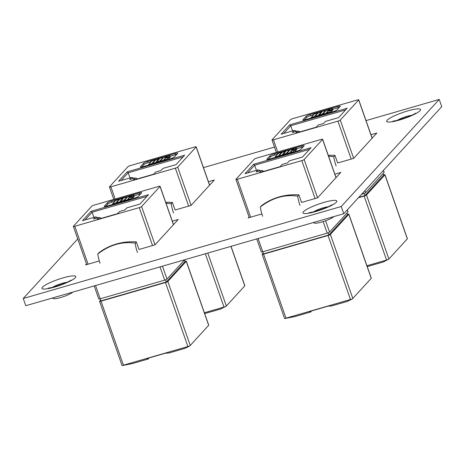 <?xml version="1.0" encoding="UTF-8"?>
<svg xmlns="http://www.w3.org/2000/svg" width="465" height="465" viewBox="0 0 465 465"><rect width="100%" height="100%" fill="white"/><g stroke="black" fill="none" stroke-linecap="round" stroke-linejoin="round"><path stroke-width="0.7" d="M165.714 202.356A60.066 56.335 42.5 0 1 172.434 202.432L175.09 210.017L191.109 205.385L214.319 180.025L208.407 181.734M328.267 155.339A60.066 56.335 42.5 0 1 334.986 155.415L337.642 163L353.662 158.367L376.871 133.007L370.96 134.716M77.731 238.946L23.25 298.489L341.24 206.512L439.222 99.429L366.019 120.604M203.461 167.621L274.49 147.079M262.632 216.26A15.787 4.755 -106.1 0 1 260.33 206.972L261.516 205.675A60.066 56.335 42.5 0 1 298.89 194.87L301.547 202.455L317.566 197.823L340.769 172.457L334.858 174.166M249.037 216.928L248.153 217.899L261.876 213.929M100.08 263.277A15.787 4.755 -106.1 0 1 97.778 253.989L98.964 252.698A60.066 56.335 42.5 0 1 136.332 241.887L138.989 249.473L155.014 244.84L178.217 219.474L172.306 221.183M86.484 263.946L85.601 264.916L99.324 260.946M439.222 99.429L441.75 106.654L343.769 213.737L341.24 206.512M23.25 298.489L25.778 305.714L343.769 213.737M313.282 222.555L314.398 223.072A10.678 1.843 -19.3 0 0 323.878 221.352A10.678 1.843 -19.3 0 0 333.847 216.609M52.249 298.059L53.359 298.577A10.678 1.843 -19.3 0 0 62.845 296.856A10.678 1.843 -19.3 0 0 72.813 292.113M357.294 99.975L292.828 118.622A2.04 0.355 -19.3 0 0 290.48 119.679L272.054 139.82A2.04 0.355 -19.3 0 0 271.996 139.953A2.04 0.355 -19.3 0 0 273.443 139.802L337.91 121.156A2.04 0.355 -19.3 0 0 340.258 120.092L358.684 99.958A2.04 0.355 -19.3 0 0 358.742 99.824A2.04 0.355 -19.3 0 0 357.294 99.975M358.434 197.712L364.142 196.061A2.04 0.355 -19.3 0 0 366.484 194.998L384.915 174.857A2.04 0.355 -19.3 0 0 384.968 174.724A2.04 0.355 -19.3 0 0 383.538 174.875M366.926 265.736L386.555 260.063L364.142 196.061M361.683 194.161L363.31 193.69L362.979 192.743M366.484 194.998L388.897 258.999L407.328 238.859L384.915 174.857M364.944 190.598L365.659 192.626L384.084 172.486L383.369 170.457M331.138 110.362L329.394 112.268L325.407 113.46C323.756 113.931 323.059 113.966 323.326 113.565L325.68 110.984L329.79 109.234C331.719 108.647 332.591 108.566 332.399 108.979L331.748 109.688L328.988 110.49L329.702 109.711L328.958 109.926L326.407 112.716L327.151 112.495L327.819 111.321L331.138 110.362L331.557 111.565L330.871 112.321M332.824 110.182L332.498 108.775L332.923 109.978L331.406 111.118M339.328 107.403A3.569 0.616 -19.3 0 0 338.189 107.688L332.678 109.281M312.945 114.989L310.626 115.663A3.569 0.616 -19.3 0 0 306.522 117.523L304.284 119.958M328.581 156.24L333.8 156.711A15.787 4.755 -106.1 0 0 336.102 165.999M334.986 155.415L333.8 156.711M388.897 258.999L383.34 261.969L367.228 266.584M388.072 259.691L386.555 260.063M345.646 109.885L290.753 125.765L283.691 133.478M292.561 130.915L290.753 125.765L289.724 124.823L347.186 108.206L338.584 117.604L325.506 121.388L323.594 123.475L318.223 125.027L316.27 127.166L295.717 133.106L297.67 130.973L292.299 132.525L294.206 130.438L281.127 134.222L289.724 124.823M295.932 131.473L295.711 130.857L294.862 131.787M302.994 119.708A3.569 0.616 -19.3 0 0 302.895 119.947A3.569 0.616 -19.3 0 0 305.429 119.679L332.987 111.705A3.569 0.616 -19.3 0 0 337.096 109.845L340.2 106.45A3.569 0.616 -19.3 0 0 340.299 106.218A3.569 0.616 -19.3 0 0 337.764 106.485L310.202 114.46A3.569 0.616 -19.3 0 0 306.098 116.314L302.994 119.708L303.116 120.063M299.402 132.043L299.175 131.392L298.28 132.368M297.67 130.973L299.175 131.392M294.206 130.438L295.711 130.857M358.794 197.323L364.967 195.532L383.631 175.136L383.084 173.579M317.857 112.722L314.27 116.639L311.137 117.546L313.823 114.611L312.904 114.878L313.375 114.361L317.857 112.722L318.008 113.158M314.27 116.639L314.427 117.075M312.904 114.878L313.09 115.413M311.137 117.546L311.288 117.982M318.478 115.46C316.473 116.064 315.52 116.169 315.613 115.768L317.938 113.228L322.181 111.437C324.279 110.804 325.204 110.722 324.948 111.193L322.623 113.733L318.478 115.46L318.624 115.861M315.95 117.157L315.613 115.768M325.244 111.466L325.064 110.961L325.099 111.623M319.42 114.721L321.931 111.972L321.193 112.187L318.682 114.936L319.42 114.721M322.623 113.733L322.931 114.617M321.193 112.187L321.344 112.617M329.394 112.268L329.546 112.704M327.348 111.833L327.459 112.158M328.958 109.926L329.11 110.356M328.988 110.49L329.139 110.937M331.748 109.688L332.173 110.897M325.407 113.46L325.547 113.861M323.646 114.983L323.326 113.565M327.755 112.582L327.959 113.164M327.947 112.681L328.104 113.117M364.967 195.532L364.211 193.388M365.659 192.626A2.04 0.355 160.7 0 1 363.31 193.69M383.445 170.376L384.142 172.352A2.04 0.355 160.7 0 1 384.084 172.486M321.193 139.424L256.727 158.071A2.04 0.355 -19.3 0 0 254.384 159.135L235.953 179.275A2.04 0.355 -19.3 0 0 235.9 179.409A2.04 0.355 -19.3 0 0 237.348 179.257L301.808 160.611A2.04 0.355 -19.3 0 0 304.156 159.547L322.582 139.407A2.04 0.355 -19.3 0 0 322.64 139.273A2.04 0.355 -19.3 0 0 321.193 139.424M263.184 253.088L262.184 254.181A2.04 0.355 -19.3 0 0 262.132 254.314A2.04 0.355 -19.3 0 0 263.579 254.157L328.04 235.511A2.04 0.355 -19.3 0 0 330.388 234.453L348.814 214.313A2.04 0.355 -19.3 0 0 348.872 214.179A2.04 0.355 -19.3 0 0 347.442 214.324M263.579 254.157L285.987 318.159L350.453 299.512L328.04 235.511M258.098 238.516L262.748 251.792L327.209 233.145L323.163 221.584M330.388 234.453L352.801 298.449L371.227 278.314L348.814 214.313M325.593 220.753L329.557 232.082L347.983 211.941L347.274 209.907M295.037 149.811L293.293 151.718L289.306 152.909C287.655 153.38 286.963 153.415 287.225 153.014L289.585 150.439L293.694 148.684C295.618 148.103 296.49 148.015 296.304 148.428L295.653 149.143L292.886 149.939L293.601 149.16L292.863 149.375L290.305 152.171L291.049 151.945L291.718 150.77L295.037 149.811L295.461 151.015L294.769 151.77M296.722 149.637L296.403 148.225L296.821 149.428L295.304 150.567M303.226 146.859A3.569 0.616 -19.3 0 0 302.087 147.143L296.577 148.736M276.844 154.444L274.53 155.112A3.569 0.616 -19.3 0 0 270.421 156.972L268.189 159.414M260.33 206.972C272.269 197.828 284.731 194.225 297.705 196.166A15.787 4.755 -106.1 0 0 300.001 205.449M298.89 194.87L297.705 196.166M311.463 310.969L310.806 311.963L309.388 311.567L328.075 306.162L331.359 306.017L347.239 301.425L351.97 299.14L350.453 299.512M310.806 311.963L294.92 316.555L284.865 318.554L284.597 318.176M285.987 318.159L284.865 318.554M352.801 298.449L351.97 299.14M309.545 149.341L254.657 165.215L247.595 172.934M256.459 170.37L254.657 165.215L253.628 164.279L311.085 147.655L302.488 157.054L289.404 160.838L287.498 162.924L282.121 164.482L280.168 166.615L259.615 172.562L261.568 170.423L256.198 171.98L258.11 169.888L245.032 173.672L253.628 164.279M259.83 170.928L259.615 170.306L258.761 171.236M266.893 159.164A3.569 0.616 -19.3 0 0 266.794 159.396A3.569 0.616 -19.3 0 0 269.328 159.129L296.891 151.16A3.569 0.616 -19.3 0 0 300.995 149.3L304.098 145.905A3.569 0.616 -19.3 0 0 304.197 145.673A3.569 0.616 -19.3 0 0 301.669 145.934L274.106 153.909A3.569 0.616 -19.3 0 0 270.002 155.769L266.893 159.164L267.02 159.518M263.306 171.492L263.074 170.841L262.184 171.818M310.597 311.631L311.108 311.068M261.568 170.423L263.074 170.841M258.11 169.888L259.615 170.306M262.731 251.792L263.469 253.902L328.865 234.988L347.535 214.586L346.989 213.028M281.755 152.177L278.175 156.089L275.042 156.996L277.727 154.06L276.803 154.328L277.274 153.81L281.755 152.177L281.912 152.607M278.175 156.089L278.326 156.525M276.803 154.328L276.995 154.862M275.042 156.996L275.193 157.432M282.383 154.915C280.378 155.513 279.419 155.618 279.517 155.217L281.837 152.677L286.08 150.887C288.184 150.253 289.102 150.172 288.852 150.648L286.527 153.188L282.383 154.915L282.522 155.316M279.854 156.606L279.517 155.217M289.143 150.922L288.963 150.41L289.003 151.073M283.319 154.177L285.83 151.427L285.097 151.642L282.581 154.386L283.319 154.177M286.527 153.188L286.835 154.066M285.097 151.642L285.243 152.067M293.293 151.718L293.45 152.154M291.247 151.288L291.363 151.607M292.863 149.375L293.008 149.806M292.886 149.939L293.043 150.387M295.653 149.143L296.071 150.346M289.306 152.909L289.445 153.311M287.55 154.432L287.225 153.014M291.654 152.032L291.857 152.613M291.851 152.136L292.003 152.572M328.865 234.988L328.116 232.837M329.557 232.082A2.04 0.355 160.7 0 1 327.209 233.145M262.748 251.792A2.04 0.355 160.7 0 1 261.301 251.943L256.738 238.911M347.349 209.825L348.041 211.808A2.04 0.355 160.7 0 1 347.983 211.941M194.736 146.992L130.276 165.639A2.04 0.355 -19.3 0 0 127.927 166.697L109.502 186.837A2.04 0.355 -19.3 0 0 109.444 186.971A2.04 0.355 -19.3 0 0 110.891 186.82L175.357 168.173A2.04 0.355 -19.3 0 0 177.7 167.115L196.131 146.975A2.04 0.355 -19.3 0 0 196.184 146.841A2.04 0.355 -19.3 0 0 194.736 146.992M204.373 312.753L223.996 307.08L205.332 253.78M207.803 253.065L226.345 306.017L244.77 285.876L230.936 246.374M168.586 157.379L166.842 159.286L162.849 160.477C161.198 160.948 160.506 160.983 160.774 160.582L163.128 158.007L167.237 156.252C169.167 155.665 170.033 155.583 169.847 155.996L169.196 156.705L166.429 157.507L167.144 156.728L166.406 156.943L163.849 159.733L164.598 159.512L165.267 158.338L168.586 157.379L169.004 158.582L168.313 159.338M170.271 157.199L169.946 155.792L170.271 157.199L168.847 158.135M176.776 154.427A3.569 0.616 -19.3 0 0 175.631 154.706L170.126 156.298M150.393 162.006L148.073 162.68A3.569 0.616 -19.3 0 0 143.964 164.54L141.732 166.976M166.028 203.257L171.248 203.728A15.787 4.755 -106.1 0 0 173.544 213.017M172.434 202.432L171.248 203.728M226.345 306.017L220.788 308.987L204.67 313.602M225.519 306.708L223.996 307.08M183.094 156.903L128.201 172.782L121.138 180.496M130.002 177.932L128.201 172.782L127.172 171.841L184.628 155.223L176.032 164.622L162.953 168.406L161.041 170.492L155.67 172.044L153.717 174.183L133.159 180.124L135.117 177.99L129.741 179.542L131.653 177.456L118.575 181.24L127.172 171.841M133.374 178.496L133.159 177.874L132.31 178.804M140.442 166.726A3.569 0.616 -19.3 0 0 140.343 166.964A3.569 0.616 -19.3 0 0 142.871 166.697L170.434 158.722A3.569 0.616 -19.3 0 0 174.538 156.862L177.647 153.473A3.569 0.616 -19.3 0 0 177.746 153.235A3.569 0.616 -19.3 0 0 175.212 153.502L147.649 161.477A3.569 0.616 -19.3 0 0 143.546 163.331L140.442 166.726L140.564 167.08M136.85 179.06L136.623 178.409L135.728 179.385M135.117 177.99L136.623 178.409M131.653 177.456L133.159 177.874M155.304 159.739L151.718 163.657L148.585 164.564L151.27 161.628L150.352 161.896L150.823 161.378L155.304 159.739L155.455 160.175M151.718 163.657L151.869 164.093M150.352 161.896L150.538 162.43M148.585 164.564L148.736 164.999M155.926 162.477C153.921 163.081 152.962 163.186 153.061 162.785L155.386 160.245L159.623 158.455C161.727 157.821 162.651 157.74 162.395 158.21L160.07 160.751L155.926 162.477L156.066 162.878M153.398 164.174L153.061 162.785M162.686 158.484L162.512 157.978L162.547 158.641M156.862 161.739L159.379 158.995L158.641 159.204L156.124 161.954L156.862 161.739M160.07 160.751L160.379 161.634M158.641 159.204L158.792 159.635M166.842 159.286L166.993 159.722M164.796 158.85L164.906 159.175M166.406 156.943L166.557 157.373M166.429 157.507L166.586 157.955M169.196 156.705L169.62 157.914M162.849 160.477L162.994 160.878M161.093 162L160.774 160.582M165.203 159.6L165.406 160.181M165.395 159.698L165.552 160.134M158.641 186.442L94.174 205.088A2.04 0.355 -19.3 0 0 91.832 206.152L73.4 226.292A2.04 0.355 -19.3 0 0 73.342 226.426A2.04 0.355 -19.3 0 0 74.789 226.275L139.256 207.628A2.04 0.355 -19.3 0 0 141.604 206.565L160.03 186.424A2.04 0.355 -19.3 0 0 160.088 186.291A2.04 0.355 -19.3 0 0 158.641 186.442M100.626 300.105L99.632 301.198A2.04 0.355 -19.3 0 0 99.574 301.332A2.04 0.355 -19.3 0 0 101.021 301.175L165.488 282.534A2.04 0.355 -19.3 0 0 167.836 281.47L186.262 261.33A2.04 0.355 -19.3 0 0 186.32 261.196A2.04 0.355 -19.3 0 0 184.89 261.342M101.021 301.175L123.434 365.176L187.901 346.53L165.488 282.534M95.546 285.539L100.19 298.809L164.656 280.163L160.012 266.893M167.836 281.47L190.249 345.472L208.675 325.331L186.262 261.33M162.477 266.178L167.005 279.099L184.71 259.743M132.484 196.829L130.741 198.735L126.753 199.927C125.102 200.398 124.411 200.438 124.672 200.031L127.032 197.456L131.136 195.701C133.066 195.12 133.937 195.033 133.751 195.445L133.1 196.16L130.334 196.962L131.049 196.178L130.305 196.393L127.753 199.189L128.497 198.968L129.165 197.788L132.484 196.829L132.909 198.032L132.217 198.788M134.17 196.654L133.844 195.242L134.269 196.445L132.752 197.584M140.674 193.876A3.569 0.616 -19.3 0 0 139.535 194.161L134.025 195.753M114.291 201.461L111.972 202.13A3.569 0.616 -19.3 0 0 107.868 203.99L105.636 206.431M97.778 253.989C109.717 244.846 122.173 241.242 135.146 243.183A15.787 4.755 -106.1 0 0 137.448 252.472M136.332 241.887L135.146 243.183M148.905 357.986L148.254 358.98L146.835 358.585L165.523 353.179L168.807 353.034L184.686 348.442L189.418 346.158L187.901 346.53M148.254 358.98L132.368 363.572L122.312 365.571L122.045 365.194M123.434 365.176L122.312 365.571M190.249 345.472L189.418 346.158M146.992 196.358L92.099 212.232L85.043 219.951M93.907 217.388L92.099 212.232L91.076 211.296L148.533 194.672L139.936 204.071L126.852 207.855L124.94 209.942L119.569 211.499L117.616 213.633L97.063 219.579L99.016 217.446L93.645 218.998L95.558 216.911L82.474 220.689L91.076 211.296M97.278 217.946L97.063 217.324L96.209 218.254M104.34 206.181A3.569 0.616 -19.3 0 0 104.241 206.414A3.569 0.616 -19.3 0 0 106.776 206.146L134.339 198.177A3.569 0.616 -19.3 0 0 138.442 196.317L141.546 192.923A3.569 0.616 -19.3 0 0 141.645 192.69A3.569 0.616 -19.3 0 0 139.111 192.958L111.553 200.927A3.569 0.616 -19.3 0 0 107.444 202.787L104.34 206.181L104.468 206.536M100.748 218.509L100.521 217.858L99.626 218.835M148.039 358.649L148.556 358.085M99.016 217.446L100.521 217.858M95.558 216.911L97.063 217.324M94.186 285.929L98.743 298.96A2.04 0.355 160.7 0 0 100.19 298.809L100.917 300.919L166.313 282.005L184.977 261.603L184.436 260.045M119.203 199.194L115.622 203.112L112.484 204.019L115.175 201.078L114.251 201.345L114.721 200.828L119.203 199.194L119.354 199.625M115.622 203.112L115.773 203.542M114.251 201.345L114.437 201.88M112.484 204.019L112.64 204.449M119.831 201.932C117.819 202.531 116.866 202.635 116.959 202.24L119.284 199.694L123.527 197.904C125.626 197.27 126.55 197.189 126.3 197.666L123.975 200.206L119.831 201.932L119.97 202.333M117.296 203.624L116.959 202.24M126.59 197.939L126.41 197.427L126.445 198.096M120.766 201.194L123.277 198.445L122.539 198.66L120.028 201.403L120.766 201.194M123.975 200.206L124.283 201.083M122.539 198.66L122.69 199.084M130.741 198.735L130.892 199.171M128.695 198.305L128.805 198.625M130.305 196.393L130.456 196.823M130.334 196.962L130.491 197.404M133.1 196.16L133.519 197.363M126.753 199.927L126.893 200.328M124.998 201.455L124.672 200.031M129.101 199.049L129.305 199.63M129.299 199.154L129.45 199.59M166.313 282.005L165.563 279.854M167.005 279.099A2.04 0.355 160.7 0 1 164.656 280.163M63.06 277.872A17.943 3.092 -19.3 0 0 42.518 288.875A17.943 3.092 -19.3 0 0 70.988 280.645A17.943 3.092 -19.3 0 0 63.06 277.872M324.093 202.368A17.943 3.092 -19.3 0 0 303.558 213.371A17.943 3.092 -19.3 0 0 332.022 205.141A17.943 3.092 -19.3 0 0 324.093 202.368M407.817 110.868A17.943 3.092 -19.3 0 0 387.281 121.871A17.943 3.092 -19.3 0 0 415.745 113.634A17.943 3.092 -19.3 0 0 407.817 110.868M397.122 120.441A9.422 1.627 160.7 0 1 406.968 116.326A9.422 1.627 160.7 0 1 411.804 115.303M313.393 211.947A9.422 1.627 160.7 0 1 323.245 207.826A9.422 1.627 160.7 0 1 328.081 206.803M52.359 287.446A9.422 1.627 160.7 0 1 62.211 283.33A9.422 1.627 160.7 0 1 67.041 282.307M351.191 159.082L337.91 121.156M273.443 139.802L277.715 152.003M340.258 120.092L353.662 158.367M372.087 138.233L358.684 99.958M306.522 117.523L306.098 116.314M310.626 115.663L310.202 114.46M338.189 107.688L337.764 106.485M315.09 198.538L301.808 160.611M237.348 179.257L250.629 217.184M304.156 159.547L317.56 197.823M335.992 177.682L322.582 139.407M270.421 156.972L270.002 155.769M274.53 155.112L274.106 153.909M302.087 147.143L301.669 145.934M188.639 206.1L175.357 168.173M110.891 186.82L115.163 199.02M177.7 167.115L191.103 205.385M209.535 185.25L196.131 146.975M143.964 164.54L143.546 163.331M148.073 162.68L147.649 161.477M175.631 154.706L175.212 153.502M152.537 245.555L139.256 207.628M74.789 226.275L88.071 264.201M141.604 206.565L155.008 244.84M173.433 224.7L160.03 186.424M107.868 203.99L107.444 202.787M111.972 202.13L111.553 200.927M139.535 194.161L139.111 192.958M415.675 113.204C415.948 112.954 415.547 113.663 409.537 116.302L397.889 120.249L392.786 121.22M331.952 204.705C332.225 204.46 331.824 205.17 325.814 207.803L314.166 211.755L309.056 212.72M70.918 280.209C71.192 279.959 70.79 280.674 64.775 283.307L53.126 287.254L48.023 288.224M384.968 174.724L407.392 238.754M271.996 139.953L276.355 152.398M358.742 99.824L372.163 138.152M262.132 254.314L284.551 318.339M348.872 214.179L371.297 278.204M235.9 179.409L249.263 217.574M322.64 139.273L336.061 177.601M231.035 246.345L244.84 285.772M109.444 186.971L113.797 199.415M196.184 146.841L209.61 185.169M99.574 301.332L121.999 365.356M186.32 261.196L208.739 325.221M73.342 226.426L86.711 264.591M160.088 186.291L173.509 224.618"/></g></svg>
